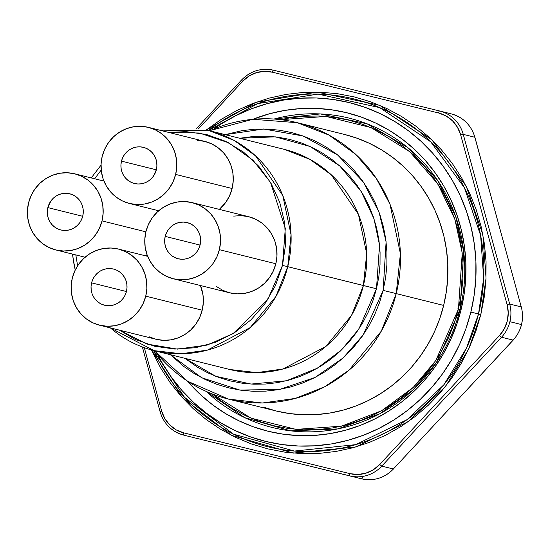 <?xml version="1.0" encoding="UTF-8"?>
<svg xmlns="http://www.w3.org/2000/svg" width="549" height="549" viewBox="0 0 549 549"><rect width="100%" height="100%" fill="white"/><g stroke="black" fill="none" stroke-linecap="round" stroke-linejoin="round"><path stroke-width="0.82" d="M282.502 265.387L267.72 299.672L233.133 333.586L207.254 345.053L177.409 349.123L146.885 344.045L119.538 330.175L135.02 339.289L154.427 346.206L174.843 349.061L195.471 347.737L215.517 342.281L234.217 332.914L250.852 319.985L264.783 303.995L275.468 285.562L282.502 265.387L287.738 266.677L282.502 265.387L285.617 244.257L284.684 222.969L279.75 202.355L270.993 183.194L258.757 166.237L243.516 152.121L225.852 141.402L206.438 134.484L186.022 131.63L168.811 132.446L199.397 133.016L228.652 142.788L253.041 160.26L270.513 182.378L285.302 228.295L282.502 265.387M77.615 265.785L75.824 254.928L77.615 265.791M110.301 327.877L154.145 350.653L181.149 353.776L207.398 350.118L250.152 327.636L275.886 296.522L287.738 266.677A113.396 109.32 104 0 1 154.145 350.653A113.396 109.32 104 0 1 110.37 327.89M376.477 288.753L363.39 285.528L366.718 253.72L358.449 214.391L331.246 174.76L309.862 159.32L284.636 149.452A113.396 109.32 -76 0 1 363.39 285.528L287.738 266.677L376.477 288.753L378.824 276.778L380.025 264.645L380.073 252.465L378.961 240.366L376.71 228.453L373.334 216.848L368.859 205.655L363.349 194.991L356.836 184.958L349.39 175.646L341.087 167.15L332.001 159.546L322.229 152.917L311.846 147.317L300.976 142.809L289.707 139.425L278.151 137.209L266.423 136.173L254.626 136.33L239.721 138.259L275.275 136.838L310.096 146.501L339.653 165.846L361.105 191.292L373.979 218.777L379.544 245.156L376.477 288.753L358.909 328.933L341.65 349.795L317.363 368.214L286.386 380.773L251.085 384.074L215.682 376.278L184.883 358.312L197.86 367.453L208.236 373.052L219.113 377.561L230.381 380.944L241.937 383.161L253.665 384.197L265.455 384.039L277.197 382.68L288.767 380.148L300.063 376.463L310.974 371.652L321.398 365.771L331.225 358.874L340.373 351.024L348.745 342.302L356.26 332.79L362.848 322.572L368.448 311.763L373.004 300.447L376.477 288.753M383.14 290.387L363.157 334.972L343.173 357.9L314.996 377.479L279.407 389.488L239.817 390.051L201.696 377.739L170.382 354.702L183.963 366.581L194.298 373.594L205.271 379.517L216.766 384.286L228.686 387.862L240.901 390.202L253.302 391.3L265.764 391.128L278.178 389.701L290.414 387.018L302.355 383.12L313.898 378.041L324.912 371.817L335.309 364.529L344.971 356.232L353.824 347.009L361.77 336.949L368.736 326.147L374.658 314.714L379.476 302.753L383.14 290.387L396.22 293.605L383.14 290.387L385.624 277.725L386.894 264.899L386.942 252.025L385.775 239.227L383.387 226.634L379.819 214.364L375.097 202.533L369.264 191.258L362.381 180.648L354.51 170.808L345.726 161.825L336.125 153.789L325.783 146.775L314.817 140.853L303.316 136.083L291.402 132.508L279.187 130.161L266.787 129.07L254.317 129.241L241.91 130.669L225.22 134.649L263.616 128.994L302.959 135.96L337.573 154.893L363.335 182L379.091 212.312L386.105 241.786L383.14 290.387M154.592 350.77L187.559 381.219L228.425 399.089L262.353 403.007L295.314 398.416L324.72 386.736L349.02 370.177L381.335 331.095L396.22 293.605A142.424 137.312 104 0 1 228.425 399.089A142.424 137.312 104 0 1 154.825 350.825M228.425 399.089L275.852 410.906A142.424 137.312 -76 0 0 443.654 305.422L396.22 293.605L443.654 305.422A142.424 137.312 -76 0 0 344.731 134.505L297.304 122.688A142.424 137.312 104 0 1 396.22 293.605L400.406 253.652L390.01 204.255L376.298 178.411L355.848 154.475L328.981 135.081L297.304 122.688A142.424 137.312 104 0 0 209.663 130.772M165.208 236.393A18.625 17.959 104 0 1 187.154 222.599A18.625 17.959 104 0 1 200.09 244.95L198.889 248.395L197.057 251.545L194.682 254.276L191.841 256.486L188.643 258.085L185.219 259.018L181.692 259.245L178.205 258.757L174.891 257.577L171.871 255.745L169.264 253.336L167.177 250.433L165.681 247.167L164.837 243.639L164.679 240.002L165.208 236.393L166.409 232.948L168.234 229.798L170.615 227.066L173.457 224.857L176.654 223.258L180.079 222.324L183.606 222.098L187.092 222.585L190.407 223.766L193.426 225.598L196.034 228.013L198.12 230.909L199.616 234.183L200.46 237.703L200.618 241.34L200.09 244.95A18.625 17.959 104 0 1 178.144 258.744A18.625 17.959 104 0 1 165.208 236.393L200.056 245.074L165.208 236.393M121.48 161.138A18.625 17.959 104 0 1 143.426 147.345A18.625 17.959 104 0 1 156.362 169.696L153.329 176.291L150.954 179.022L148.106 181.232L144.915 182.831L141.491 183.764L137.964 183.99L134.478 183.503L131.163 182.323L128.143 180.491L125.536 178.082L123.45 175.179L121.953 171.906L121.109 168.385L120.952 164.748L121.48 161.138L122.681 157.693L124.506 154.543L126.888 151.812L129.729 149.602L132.927 148.004L136.351 147.07L139.871 146.844L143.364 147.331L146.679 148.511L149.699 150.344L152.299 152.752L154.393 155.655L155.889 158.929L156.733 162.449L156.89 166.086L156.362 169.696A18.625 17.959 104 0 1 134.416 183.49A18.625 17.959 104 0 1 121.48 161.138L156.328 169.819L121.48 161.138M47.852 207.597A18.625 17.959 104 0 1 69.798 193.804A18.625 17.959 104 0 1 82.734 216.155L81.533 219.607L79.708 222.757L77.327 225.488L74.486 227.691L71.288 229.297L67.863 230.23L64.336 230.456L60.85 229.969L57.535 228.782L54.516 226.95L51.915 224.541L49.822 221.645L48.326 218.372L47.482 214.844L47.852 207.597L50.885 201.003L53.26 198.271L56.101 196.062L59.299 194.463L62.723 193.529L66.251 193.303L69.737 193.79L73.051 194.97L76.071 196.803L78.679 199.218L80.765 202.114L82.261 205.388L83.105 208.908L83.263 212.545L82.734 216.155A18.625 17.959 104 0 1 60.788 229.949A18.625 17.959 104 0 1 47.852 207.597L82.7 216.285L47.852 207.597M173.161 278.727L229.626 292.802A39.219 37.812 -76 0 0 275.831 263.753L219.374 249.685A39.219 37.812 104 0 1 173.161 278.727A39.219 37.812 104 0 1 145.924 231.664A39.219 37.812 104 0 1 192.129 202.615A39.219 37.812 104 0 1 219.374 249.685L275.831 263.753L276.957 256.15L276.621 248.491L274.843 241.073L271.693 234.183L267.294 228.075L261.804 222.997L255.45 219.14L248.464 216.649L241.121 215.627L233.702 216.1M148.402 127.361L204.866 141.429A39.219 37.812 -76 0 1 232.103 188.499L229.571 195.753L225.728 202.389L219.332 209.389A39.219 37.812 -76 0 0 232.103 188.499L175.646 174.424A39.219 37.812 104 0 1 129.434 203.473A39.219 37.812 104 0 1 102.196 156.403A39.219 37.812 104 0 1 148.402 127.361A39.219 37.812 104 0 1 175.646 174.424L232.103 188.499L233.222 180.896L232.893 173.237L231.115 165.819L227.965 158.922L223.56 152.821L218.077 147.743L211.722 143.886L204.736 141.395L197.393 140.372M145.883 231.822L102.018 220.89A39.219 37.812 104 0 1 55.813 249.939A39.219 37.812 104 0 1 28.569 202.869A39.219 37.812 104 0 1 74.781 173.82A39.219 37.812 104 0 1 102.018 220.89L145.883 231.822M145.705 255.855A39.219 37.812 -76 0 0 147.029 254.661L145.705 255.855M91.587 282.859A18.625 17.959 104 0 1 113.526 269.065A18.625 17.959 104 0 1 126.462 291.416L125.261 294.861L123.436 298.011L121.055 300.742L118.213 302.952L115.016 304.551L111.591 305.484L108.071 305.711L104.578 305.223L101.263 304.036L98.244 302.204L95.643 299.795L93.55 296.899L92.054 293.626L91.209 290.105L91.052 286.468L91.587 282.859L92.788 279.407L94.613 276.257L96.995 273.526L99.836 271.316L103.027 269.717L106.451 268.784L109.978 268.557L113.465 269.044L116.779 270.232L119.799 272.064L122.406 274.473L124.493 277.369L125.989 280.642L126.833 284.162L126.991 287.8L126.462 291.416A18.625 17.959 104 0 1 104.523 305.21A18.625 17.959 104 0 1 91.587 282.859L126.428 291.54L91.587 282.859M149.143 336.805L156.129 339.296L163.472 340.318L170.897 339.845L178.109 337.882L184.835 334.506L190.819 329.86L195.835 324.102L199.678 317.473L202.21 310.212L145.746 296.144A39.219 37.812 104 0 1 99.541 325.193A39.219 37.812 104 0 1 72.296 278.123A39.219 37.812 104 0 1 118.509 249.074A39.219 37.812 104 0 1 145.746 296.144L202.21 310.212L203.329 302.609L202.993 294.95L200.467 285.535A39.219 37.812 -76 0 1 202.21 310.212A39.219 37.812 -76 0 1 155.998 339.261L99.541 325.193M75.268 269.943A113.396 109.32 104 0 1 72.571 254.112M229.805 369.511A113.396 109.32 -76 0 0 363.39 285.528L351.538 315.38L325.811 346.494L283.058 368.976L256.808 372.627L229.805 369.511L154.145 350.653M159.574 130.14L208.984 130.6A113.396 109.32 104 0 1 287.738 266.677L291.066 234.862L282.79 195.54L255.594 155.902L234.203 140.469L208.984 130.6L284.636 149.452M94.634 178.768L101.215 170.06L94.634 178.768M157.378 211.955L156.74 210.281A39.219 37.812 -76 0 1 157.378 211.955M216.409 286.482L222.77 290.339L229.757 292.83L237.099 293.859L244.518 293.379L251.737 291.416L258.462 288.047L264.446 283.394L269.456 277.643L273.306 271.007L275.831 263.753A39.219 37.812 -76 0 0 248.594 216.683L192.129 202.615M145.746 296.144L146.864 288.541L146.535 280.882L144.758 273.464L141.608 266.574L137.202 260.466L131.719 255.395L125.364 251.531L118.378 249.047L111.035 248.018L103.61 248.498L96.398 250.461L89.672 253.83L83.688 258.483L78.672 264.234L74.829 270.863L72.296 278.123L71.178 285.727L71.514 293.386L73.291 300.804L76.441 307.694L80.84 313.802L86.323 318.873L92.685 322.737L99.664 325.221L107.014 326.25L114.432 325.77L121.645 323.814L128.377 320.438L134.361 315.785L139.371 310.034L143.214 303.405L145.746 296.144M102.018 220.89L103.137 213.287L102.8 205.628L101.03 198.21L97.88 191.32L93.474 185.212L87.991 180.134L81.636 176.277L74.65 173.786L67.307 172.763L59.882 173.237L52.67 175.2L45.944 178.576L39.953 183.229L34.944 188.98L31.101 195.609L28.569 202.869L27.45 210.473L27.786 218.131L29.564 225.55L32.714 232.44L37.112 238.541L42.596 243.619L48.95 247.482L55.936 249.967L63.286 250.996L70.704 250.516L77.917 248.553L84.649 245.183L90.633 240.531L95.643 234.78L99.486 228.144L102.018 220.89M175.646 174.424L176.764 166.821L176.428 159.162L174.651 151.75L171.501 144.854L167.102 138.753L161.619 133.675L155.257 129.818L148.278 127.327L140.928 126.304L133.51 126.778L126.297 128.74L119.565 132.11L113.581 136.763L108.572 142.514L104.729 149.15L102.196 156.403L101.078 164.014L101.407 171.665L103.185 179.084L106.334 185.981L110.74 192.081L116.223 197.16L122.578 201.016L129.564 203.507L136.907 204.53L144.332 204.056L151.545 202.094L158.27 198.724L164.254 194.072L169.27 188.321L173.113 181.685L175.646 174.424M219.374 249.685L220.492 242.082L220.156 234.423L218.378 227.005L215.235 220.108L210.83 214.007L205.347 208.929L198.992 205.072L192.006 202.581L184.663 201.558L177.238 202.032L170.025 203.995L163.293 207.364L157.309 212.017L152.299 217.775L148.456 224.404L145.924 231.664L144.806 239.268L145.142 246.926L146.912 254.345L150.062 261.235L154.468 267.336L159.951 272.414L166.306 276.271L173.292 278.762L180.635 279.791L188.06 279.311L195.272 277.348L202.005 273.978L207.989 269.326L212.998 263.575L216.841 256.939L219.374 249.685M344.264 134.388L357.173 138.266L369.628 143.433L381.514 149.843L392.713 157.439L403.117 166.148L412.628 175.879L421.158 186.543L428.611 198.038L434.932 210.253L440.051 223.066L443.921 236.358L446.502 250.001L447.771 263.863L447.716 277.815L446.337 291.711L443.654 305.422L439.68 318.825L434.458 331.781L428.048 344.168L420.5 355.869L411.887 366.766L402.3 376.758L391.828 385.748L380.567 393.647L368.633 400.379L356.136 405.889L343.194 410.11L329.942 413.013L316.492 414.564L302.986 414.749L289.556 413.562L276.319 411.023L263.41 407.145M274.033 119.037L320.335 113.931L367.034 123.786L407.598 147.441L437.526 180.257L455.711 216.505L463.72 251.572L460.007 309.437L458.449 309.06L462.237 253.041L454.819 219.113L437.807 183.888L409.616 151.586L371.049 127.581L326.065 116.436L280.717 119.655L289.44 117.932L304.29 116.223L319.209 116.017L334.046 117.328L348.67 120.135L362.923 124.41L376.683 130.12L389.811 137.202L402.184 145.595L413.678 155.209L424.185 165.963L433.6 177.739L441.842 190.441L448.821 203.933L454.469 218.083L458.744 232.769L461.599 247.839L462.999 263.149L462.937 278.556L461.421 293.907L458.449 309.06L460.007 309.437A159.382 153.665 -76 0 0 274.033 119.037M206.294 129.969L255.944 102.306L317.02 92.102L379.634 105.298L431.795 139.755L466.238 186.255L482.873 234.629L486.043 278.247L480.814 314.55L478.515 313.98L483.676 278.247L480.622 235.336L464.392 187.724L430.732 141.834L379.634 107.604L318.077 94.099L257.742 103.603L208.435 130.463A179.152 172.722 -76 0 1 407.632 122.955A179.152 172.722 -76 0 1 478.515 313.98L470.85 312.086A174.493 168.227 104 0 1 326.641 444.642A174.493 168.227 104 0 1 157.714 354.64L162.511 363.479L171.645 377.561L182.09 390.627L193.742 402.554L206.493 413.219L220.211 422.524L234.773 430.382L250.035 436.716L265.846 441.458L282.062 444.573L298.519 446.021L315.064 445.795L331.541 443.901L347.778 440.346L363.63 435.172L378.947 428.426L393.564 420.17L407.358 410.494L420.191 399.48L431.939 387.237L442.487 373.883L451.738 359.554L459.595 344.381L465.984 328.508L470.85 312.086L474.144 295.287L475.832 278.261L475.901 261.173L474.343 244.188L471.179 227.471L466.444 211.187L460.172 195.485L452.431 180.525L443.29 166.443L432.845 153.377L421.193 141.45L408.449 130.786L394.731 121.48L380.169 113.622L364.907 107.295L349.095 102.546L332.879 99.431L316.416 97.983L299.871 98.209L283.401 100.103L267.157 103.658L251.312 108.832L235.995 115.578L221.371 123.834L214.007 128.754A174.493 168.227 104 0 1 404.929 128.205A174.493 168.227 104 0 1 470.85 312.086L480.814 314.55L475.757 331.596L469.121 348.08L460.961 363.836L451.353 378.721L440.401 392.59L428.206 405.299L414.879 416.739L400.55 426.793L385.364 435.364L369.463 442.364L353 447.744L336.139 451.429L319.031 453.405L301.847 453.639L284.753 452.129L267.919 448.897L251.49 443.969L235.645 437.395L220.526 429.236L206.273 419.573L193.035 408.49L180.937 396.11L170.087 382.543L160.603 367.919L151.476 349.953L182.343 397.682L231.582 435.391L293.255 453.097L355.697 446.982L408.065 421.783L445.438 386.551L468.578 349.246L480.814 314.55L484.232 297.098L485.982 279.414L486.057 261.667L484.438 244.031L481.15 226.675L476.23 209.759L469.718 193.454L461.682 177.917L452.191 163.293L441.348 149.726L429.243 137.339L416.005 126.263L401.758 116.601L386.633 108.441L370.788 101.867L354.366 96.94L337.525 93.707L320.431 92.198L303.254 92.431L286.146 94.401L269.278 98.093L252.814 103.466L236.914 110.473L221.727 119.044L206.294 129.969M457.688 308.922L459.252 309.307L457.688 308.922M439.838 111.028L451.196 113.863A34.182 32.954 -76 0 1 451.305 113.89A34.182 32.954 104 0 1 474.837 137.257A34.182 32.954 -76 0 0 451.305 113.89L439.728 111.001A34.182 32.954 104 0 1 463.26 134.375L474.837 137.257L521.262 306.918L509.685 304.036A34.182 32.954 104 0 1 509.897 321.687L521.475 324.569A34.182 32.954 -76 0 0 521.262 306.918L509.685 304.036L463.26 134.375L474.837 137.257L521.262 306.918A34.182 32.954 104 0 1 521.475 324.569L509.897 321.687A34.182 32.954 104 0 1 501.532 337.23L513.109 340.112L393.352 469.004L381.775 466.115L501.532 337.23L513.109 340.112A34.182 32.954 -76 0 0 521.475 324.569A34.182 32.954 104 0 1 513.109 340.112L393.352 469.004L381.775 466.115A34.182 32.954 104 0 1 349.981 475.914L195.369 438.027L361.558 478.797A34.182 32.954 -76 0 0 393.352 469.004L393.441 468.901M461.071 309.691L460.007 309.437L461.071 309.691L456.494 325.125L450.482 340.044L443.098 354.311L434.403 367.782L424.487 380.333L413.445 391.842L401.381 402.197L388.411 411.297L374.665 419.059L360.268 425.4L345.369 430.265L330.1 433.607L314.611 435.391L299.061 435.604L283.586 434.238L268.337 431.308L253.473 426.848L239.124 420.898L225.44 413.514L212.538 404.764L200.557 394.738L187.648 381.274A164.041 158.153 104 0 0 343.935 430.649A164.041 158.153 104 0 0 461.071 309.691A164.041 158.153 104 0 0 413.706 148.642A164.041 158.153 104 0 0 252.938 119.277L269.573 113.739L284.842 110.397L300.33 108.613L315.881 108.4L331.356 109.766L346.597 112.696L361.468 117.157L375.811 123.106L389.502 130.49L402.403 139.24L414.385 149.273L425.338 160.48L435.158 172.763L443.75 186.001L451.024 200.069L456.926 214.831L461.38 230.141L464.351 245.856L465.813 261.818L465.751 277.883L464.166 293.893L461.071 309.691M153.596 350.516A179.152 172.722 -76 0 0 326.58 450.551A179.152 172.722 -76 0 0 478.515 313.98L466.485 348.148L443.77 384.876L407.118 419.628L355.738 444.649L294.333 451.065L233.455 434.129L184.546 397.387L153.596 350.516M212.353 393.983L220.094 400.242L232.467 408.634L245.595 415.717L259.354 421.426L273.615 425.701L288.232 428.508L303.075 429.819L317.988 429.613L332.845 427.904L347.483 424.7L361.777 420.033L375.585 413.953L388.767 406.507L401.202 397.778L412.773 387.848L423.361 376.813L432.873 364.776L441.211 351.854L448.3 338.17L454.064 323.862L458.449 309.06L435.741 360.631L413.315 387.34L381.72 410.7L341.547 426.182L296.055 429.387L250.955 418.132L212.339 393.969M241.635 79.996L242.583 81.355L198.711 128.576L242.583 81.355A31.993 30.84 104 0 1 272.345 72.187L264.33 71.343L256.342 72.674L248.923 76.091L242.583 81.355L241.546 80.01C250.564 70.91 261.187 67.644 273.429 70.203L273.429 70.203A2.189 0.583 103.8 0 0 272.345 72.187L438.527 112.964L272.345 72.187A2.189 0.583 -76.2 0 1 273.429 70.203A34.182 32.954 -76 0 0 241.635 79.996A34.182 32.954 104 0 1 273.429 70.203L439.619 110.973A2.189 0.583 103.8 0 0 438.527 112.964A31.993 30.84 104 0 1 460.659 134.862L457.475 127.258L452.486 120.801L446.021 115.921L438.527 112.964A2.189 0.583 -76.2 0 1 439.619 110.973L439.728 111.001M195.142 437.972A34.182 32.954 -76 0 0 195.252 437.999A34.182 32.954 -76 0 0 195.369 438.027L349.981 475.914A2.189 0.583 -76.2 0 1 349.939 473.643A2.189 0.583 103.8 0 0 349.981 475.914A34.182 32.954 -76 0 0 381.775 466.115L379.695 464.475L381.775 466.115L501.532 337.23L499.453 335.59L379.695 464.475A31.993 30.84 104 0 1 349.939 473.643L183.75 432.873A31.993 30.84 104 0 1 161.626 410.975L144.305 347.689L161.626 410.975L164.803 418.578L169.799 425.036L176.256 429.908L183.75 432.873L349.939 473.643L357.948 474.487L365.936 473.156L373.354 469.745L379.695 464.475L499.453 335.59L504.284 328.83L507.283 321.041L508.237 312.752L507.084 304.523L460.659 134.862L507.084 304.523A31.993 30.84 104 0 1 499.453 335.59L501.532 337.23A34.182 32.954 -76 0 0 509.897 321.687A34.182 32.954 -76 0 0 509.685 304.036L507.084 304.523L509.685 304.036L463.26 134.375L460.659 134.862L463.26 134.375A34.182 32.954 -76 0 0 439.735 111.008M206.163 391.389A159.382 153.665 -76 0 0 460.007 309.437L436.38 362.615L412.882 390.058L379.778 413.774L337.827 428.906L290.737 430.862L244.73 417.665L206.163 391.389M183.791 435.137A2.189 0.583 -76.2 0 1 183.75 432.873A2.189 0.583 103.8 0 0 183.791 435.137A34.182 32.954 104 0 1 183.682 435.11A34.182 32.954 104 0 1 160.15 411.743A34.182 32.954 -76 0 0 183.675 435.11L195.252 437.999M474.871 137.387L474.906 137.305C471.152 125.124 463.281 117.314 451.305 113.89M521.296 307.049L474.906 137.305M521.337 306.966C524.316 319.408 521.598 330.457 513.198 340.106L393.352 469.004A34.182 32.954 104 0 1 361.558 478.797L195.369 438.027L361.558 478.797A2.189 0.583 103.8 0 0 362.642 476.813M142.369 346.982L160.075 411.688L161.626 410.975L160.15 411.743M72.427 254.077L75.186 270.115M158.695 210.768L129.447 203.48M85.074 257.227L55.82 249.939M147.667 256.342L118.509 249.074M103.939 181.088L74.781 173.82M209.43 130.71L252.828 119.291L297.304 122.688M91.244 177.924L101.03 165.146M393.441 468.99C384.424 478.09 373.794 481.356 361.558 478.797M160.075 411.688C163.835 423.876 171.707 431.686 183.682 435.11M196.672 128.294L241.546 80.01"/></g></svg>
